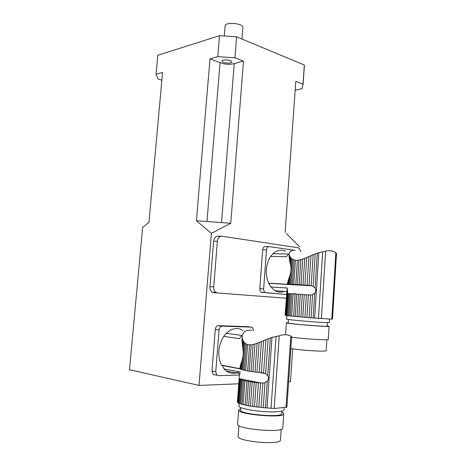 <?xml version="1.0" encoding="UTF-8"?>
<svg xmlns="http://www.w3.org/2000/svg" width="466" height="466" viewBox="0 0 466 466"><rect width="100%" height="100%" fill="white"/><g stroke="black" fill="none" stroke-linecap="round" stroke-linejoin="round"><path stroke-width="0.7" d="M284.097 291.378C281.085 292.543 278.126 292.345 275.208 290.772L270.921 286.974L268.649 283.182C264.944 273.705 265.614 264.781 270.647 256.422L286.404 256.731L288.658 253.999L272.907 253.749C276.921 250.102 281.109 249.275 285.477 251.261M268.649 283.182L287.242 284.26L287.563 282.705L287.242 284.26M287.563 282.705L288.023 281.72M304.764 258.269L306.739 257.459L304.91 285.122L302.993 284.988L304.764 258.269L302.696 259.049L300.978 284.854L299.195 284.738L300.873 259.638L299.009 260.086L297.36 284.621L295.764 284.522L297.395 260.302L295.421 260.255L293.778 284.411L292.462 284.342L294.116 259.97L292.869 259.451L291.18 284.277L290.143 284.231L291.879 258.811L290.982 257.978L290.504 264.95C291.361 268.597 291.11 272.243 289.753 275.884L288.087 280.812L287.872 284.173L287.464 284.178M290.504 264.95L289.508 260.144L289.782 256.16L290.318 257.127L289.957 262.393M289.567 259.3L289.112 256.65L289.275 254.308L289.24 258.356M289.205 255.345L289.275 254.308M288.85 278.487L288.46 284.178L290.143 284.231M289.753 275.884L289.188 284.196M300.978 284.854L302.993 284.988M300.873 259.638L302.696 259.049M297.36 284.621L299.195 284.738M297.395 260.302L299.009 260.086M293.778 284.411L295.764 284.522M294.116 259.97L295.421 260.255M291.18 284.277L292.462 284.342M291.879 258.811L292.869 259.451M287.854 284.167L288.46 284.178M336.504 253.661L334.943 252.147C332.142 250.615 329.043 250.289 325.647 251.168L318.849 252.63L315.237 253.871L313.129 286.427L315.057 288.169C316.164 289.928 316.053 291.594 314.736 293.161L312.599 294.594L311.096 317.853L332.485 319.158M313.193 254.698L310.968 255.636L309.022 285.419L311.177 285.699L313.193 254.698L315.237 253.871M311.177 285.699L313.129 286.427M310.968 255.636L308.923 256.521L307.036 285.274L309.022 285.419M304.91 285.122L307.036 285.274M308.923 256.521L306.739 257.459M288.547 293.539L287.033 315.616L286.31 315.511L287.825 293.498L289.502 293.603L287.988 315.738L311.096 317.853M285.71 315.4L285.32 315.336L286.823 293.446L287.219 293.469L285.71 315.418L286.31 315.511M289.275 253.481L289.759 252.298M289.782 251.995L291.763 250.574L293.796 250.3M286.864 315.581L286.625 319.07C284.662 319.472 312.401 322.023 324.383 322.519L329.322 322.484M300.873 317.02L302.364 294.518L304.281 294.658L302.795 317.183M302.364 294.518L300.349 294.366L298.852 316.839M300.349 294.366L298.56 294.238L297.058 316.676M298.56 294.238L296.72 294.104L295.217 316.501M296.72 294.104L295.124 293.988L293.615 316.344M295.124 293.988L293.143 293.848L291.629 316.146M293.143 293.848L291.821 293.761L290.306 316M291.821 293.761L290.539 293.673L289.025 315.861M289.502 293.603L290.539 293.673M287.033 315.616L287.988 315.738M290.318 257.127L290.982 257.978M287.825 293.498L287.219 293.464M289.45 255.263L289.782 256.16M286.823 293.446L285.32 315.336M285.081 315.226L287.225 288L270.921 286.974M286.59 293.33L286.573 292.776M287.65 289.951L287.411 293.475M312.599 294.594L310.572 295.019L309.098 317.701M310.572 295.019L308.399 294.972L306.925 317.527M308.399 294.972L306.407 294.821L304.927 317.363M306.407 294.821L304.281 294.658M327.219 326.078L327.219 326.136C327.26 327.01 285.961 323.614 288.215 322.938L288.454 319.495M288.233 322.67L286.369 322.792C283.87 323.532 329.147 327.248 329.089 326.293L327.237 325.81M326.171 350.578L326.165 350.688C326.381 351.894 301.554 350.415 290.854 348.562M291.623 337.203C303.669 338.91 328.495 340.43 328.274 339.475L328.28 339.382M286.456 294.495L261.31 292.258C260.255 291.559 259.76 290.365 259.812 288.681L263.651 288.937C263.599 290.633 264.094 291.827 265.148 292.531L262.073 292.497M286.456 294.454L265.917 292.77M295.263 250.405L269.243 246.607C267.717 246.601 266.797 247.673 266.488 249.823L262.655 249.788L259.812 288.681M266.488 249.823L263.651 288.937M272.907 253.749L270.647 256.422M294.058 293.912L294.524 292.992M262.655 249.788C262.964 247.65 263.884 246.578 265.41 246.584L268.754 246.607M239.14 371.792C234.602 374.029 230.303 373.749 226.243 370.953L223.96 368.874L222.381 365.56L221.408 365.117C217.261 355.471 218.036 345.9 223.738 336.417L239.326 338.642L241.883 335.456L226.29 333.307C231.847 328.14 237.398 327.179 242.955 330.435M221.408 365.117L239.903 368.688L240.025 367.109L239.792 368.559M240.025 367.109L240.363 366.55M241.143 363.072L240.456 365.315L240.188 368.921L240.683 369.188L241.143 363.072L241.994 360.509L241.318 369.445L240.683 369.188M257.11 343.256L259.16 342.469L256.999 372.252L255.013 372.019L257.11 343.256L254.978 343.978L252.945 371.752L251.122 371.495L253.108 344.479L251.209 344.805L249.263 371.21L247.662 370.936L249.59 344.875L247.627 344.578L245.693 370.569L244.405 370.295L246.357 344.083L245.168 343.302L243.17 369.998L242.198 369.73L244.242 342.393L243.433 341.263L242.873 348.754C243.59 352.96 243.293 356.88 241.994 360.509M242.873 348.754L242.128 343.104L242.448 338.829L242.868 340.116L242.442 345.772M242.233 341.695L242.209 336.347L241.994 340.943M240.194 368.804L239.903 368.688M252.945 371.752L255.013 372.019M253.108 344.479L254.978 343.978M249.263 371.21L251.122 371.495M249.59 344.875L251.209 344.805M245.693 370.569L247.662 370.936M246.357 344.083L247.627 344.578M243.17 369.998L244.405 370.295M244.242 342.393L245.168 343.302M241.318 369.445L242.198 369.73M291.646 336.86L290.836 336.068C287.394 334.396 283.526 334.308 279.239 335.8L271.987 337.413L268.131 338.759L265.637 373.814L267.682 375.672C268.847 377.559 268.719 379.347 267.303 381.048L265.008 382.609L263.226 407.674L274.189 408.461L286.893 407.22M265.958 339.644L263.599 340.629L261.298 372.695L263.57 373.027L265.958 339.644L268.131 338.759M263.57 373.027L265.637 373.814M263.599 340.629L261.449 341.531L259.213 372.491L261.298 372.695M256.999 372.252L259.213 372.491M261.449 341.531L259.16 342.469M243.153 333.435L244.656 331.559L246.741 330.551L249.362 330.184L252.013 330.4M240.567 379.493L238.784 403.236L238.155 402.886L239.932 379.208L241.44 379.807L239.658 403.62L248.594 405.892L263.226 407.674M237.672 402.35L237.386 402.187L239.157 378.648L239.483 378.864L237.66 402.519L238.155 402.886M242.209 336.347L242.355 335.223L242.279 336.219M242.355 335.223L243.17 333.149M239.134 403.399L238.953 405.816C236.769 408.705 264.566 412.963 277.858 411.647C281.633 411.315 283.683 410.732 284.015 409.899L284.033 409.62M252.502 406.521L254.267 382.277L256.253 382.528L254.494 406.789M254.267 382.277L252.193 381.998L250.423 406.201M252.193 381.998L250.37 381.724L248.594 405.892M250.37 381.724L248.506 381.415L246.73 405.537M248.506 381.415L246.904 381.13L245.128 405.199M246.904 381.13L244.941 380.728L243.159 404.727M244.941 380.728L243.648 380.425L241.866 404.372M243.648 380.425L242.419 380.105L240.631 403.981M241.44 379.807L242.419 380.105M238.784 403.236L239.658 403.62M242.868 340.116L243.433 341.263M239.932 379.208L239.437 378.91M242.244 337.623L242.448 338.829M239.157 378.648L237.386 402.187M239.052 378.258L239.175 377.425L239.116 378.2M239.175 377.425L240.083 371.973L223.96 368.874M265.008 382.609L262.853 383.064L261.1 407.505M262.853 383.064L260.558 382.982L258.811 407.29M260.558 382.982L258.473 382.772L256.714 407.063M258.473 382.772L256.253 382.528M281.79 413.47L281.773 413.738C281.627 418.025 237.986 414.018 240.607 409.987L240.788 407.552M240.712 408.641L238.65 409.824C235.749 414.239 283.602 418.631 283.742 413.936C283.905 413.371 283.281 412.765 281.883 412.125M280.491 439.782L280.468 440.12C280.258 445.531 235.382 441.255 238.161 436.124L238.947 425.639M238.633 410.097L237.596 423.897C234.643 428.883 282.6 433.374 282.78 428.091L282.798 427.765M239.71 375.008L218.292 375.643L216.981 375.223L215.752 371.839L219.067 329.887L215.286 329.38L211.966 371.082L215.752 371.839M253.766 330.895L252.397 327.441L251.454 327.138L247.65 326.672L218.403 325.658L222.183 326.142C220.459 326.317 219.422 327.563 219.067 329.887M251.454 327.138L222.183 326.142M226.29 333.307L223.738 336.417M214.506 374.874L213.195 374.448L211.966 371.082M215.286 329.38C215.642 327.074 216.684 325.833 218.403 325.658M247.65 326.672L247.97 326.713M286.374 233.548L299.545 246.718M161.853 80.234L158.219 79.045L156.04 74.315L157.805 55.279L219.509 35.696L217.773 56.66L209.991 58.891L196.396 220.738L230.763 223.272L243.491 61.11L234.247 63.592L221.548 222.451M238.639 383.792L199.011 385.434L211.401 233.315L230.763 223.272M292.677 348.842L290.469 381.648L288.617 381.724M217.773 56.66L234.951 57.796L236.629 36.814L304.321 64.99L303.005 84.189L295.776 81.381L285.116 232.464M234.951 57.796L243.491 61.11M221.041 236.221L218.28 236.245C215.711 236.204 214.156 237.87 213.62 241.248L209.945 286.642C209.834 289.194 210.615 291.052 212.275 292.205L213.748 292.689L286.2 298.234M303.005 84.189L302.038 88.738L295.164 90.177M156.04 74.315L162.57 72.451L148.951 222.393L142.654 227.315L129.49 369.713L199.011 385.434M211.389 233.315L196.396 220.738M304.321 64.99L304.263 67.337M219.509 35.696L236.629 36.814M231.818 61.867C231.847 59.858 221.74 59.112 222.043 61.151L222.049 61.221C222.131 63.23 232.097 63.941 231.818 61.914L231.818 61.867M209.991 58.891L220.039 62.648C224.973 64.494 229.709 64.809 234.247 63.592M220.039 62.648L206.98 221.362M224.332 35.876L225.142 26.009C224.659 21.71 243.316 23.149 242.862 27.372L242.844 27.581M209.945 286.642L213.708 286.899L217.377 241.237C217.913 237.841 219.469 236.163 222.043 236.21L298.269 247.784C299.533 248.46 300.308 249.77 300.599 251.722M213.708 286.899C213.603 289.468 214.377 291.332 216.043 292.491L217.517 292.98M317.317 253.085L315.057 288.169M335.864 252.718L331.786 319.163M325.647 251.168L321.389 318.639M322.688 251.838L318.459 318.435M318.849 252.63L314.649 318.127M314.736 293.161L313.14 318.01M287.376 284.178L309.593 285.46M270.362 337.897L267.682 375.672M290.836 336.068L285.996 407.546M279.239 335.8L274.189 408.461M276.035 336.627L271.014 408.356M271.987 337.413L267.006 407.948M267.303 381.048L265.404 407.82M261.164 383.04L239.105 378.578M213.62 241.248L217.377 241.237M329.532 319.053L329.316 322.536M287.312 288.489L286.969 293.458M336.51 253.533L332.485 319.169M327.435 322.618L327.219 326.136M326.847 339.714L326.165 350.688M286.363 322.845L285.547 334.745M329.089 326.293L328.274 339.475M275.208 290.772L286.747 291.559M261.31 292.258L265.148 292.531M311.538 285.821L269.022 283.351M284.161 407.721L284.015 409.899M291.652 336.767L286.893 407.267M281.959 411.035L281.773 413.738M281.208 429.268L280.468 440.12M283.742 413.936L282.78 428.091M226.243 370.953L239.984 373.633M213.195 374.448L216.981 375.223M265.067 373.569L259.381 372.503M240.188 368.903L222.381 365.56M304.374 65.671L303.069 84.812M241.941 39.028L242.862 27.372M212.275 292.205L216.043 292.491"/></g></svg>

